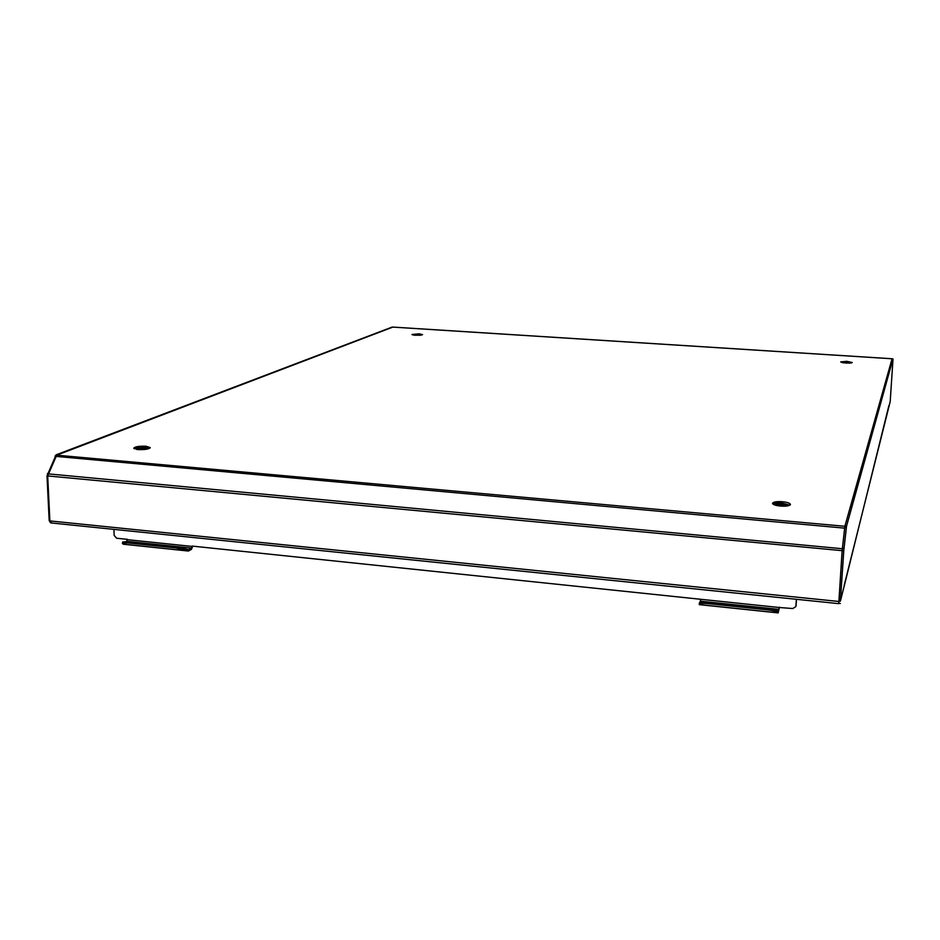 <?xml version="1.0" encoding="UTF-8"?>
<svg xmlns="http://www.w3.org/2000/svg" width="940" height="940" viewBox="0 0 940 940"><rect width="100%" height="100%" fill="white"/><g stroke="black" fill="none" stroke-linecap="round" stroke-linejoin="round"><path stroke-width="1.41" d="M789.929 505.156L782.386 503.159C777.885 502.841 774.736 503.147 772.95 504.075M780.482 506.061C786.369 506.413 789.694 505.873 790.446 504.463C790.082 503.182 787.426 502.265 782.468 501.737C776.605 501.384 773.291 501.925 772.527 503.335C772.868 504.604 775.524 505.52 780.482 506.061M149.707 448.286L146.088 447.522C140.918 447.24 137.005 447.663 134.35 448.815M137.945 449.567C144.795 449.825 148.908 449.167 150.259 447.616L146.053 446.23C139.226 445.983 135.125 446.629 133.75 448.192L137.945 449.567M421.719 335.039L412.789 334.946M415.457 335.298L422.577 334.616L419.04 333.818L411.931 334.499L415.457 335.298M851.393 362.957L841.488 362.405M846.059 363.099L852.251 362.535L846.881 361.324L840.701 361.9L846.059 363.099M844.096 585.761L890.192 401.603L893 359.315L892.06 358.774L844.872 526.283L842.134 550.664L838.762 603.48L842.193 550.629L844.966 525.942L892.048 358.892M892.06 358.774L393.014 327.12M392.826 327.108L56.694 455.183L47.693 475.934L49.867 520.913L51.535 522.851M892.988 358.927L892.025 358.892M838.809 601.036L840.384 601.201L843.779 550.781L846.552 526.083L892.977 358.951M840.384 601.201L844.026 586.666M838.844 603.198L840.348 603.515M50.384 522.616L49.174 520.466L49.855 520.537M391.968 327.155L56.118 454.831L47 475.828L49.174 520.466M391.769 327.144L392.697 327.179M392.579 327.202L56.118 454.831M842.839 362.734L850.007 363.122M775.7 505.262L781.998 504.945L786.298 506.061M775.5 505.203L775.43 504.945C775.935 504.005 778.144 503.64 782.057 503.875C785.358 504.24 787.133 504.839 787.368 505.697L787.262 505.955M778.508 505.838L783.149 506.202M776.158 505.379L785.699 506.131M775.782 505.285L786.134 506.096M137.111 449.485L146.135 449.297M136.559 449.402L136.559 449.379C137.463 448.345 140.201 447.91 144.748 448.075L147.556 449.026M138.098 449.579L145.042 449.438M137.522 449.531L145.653 449.367M414.058 335.169L420.45 335.239M113.928 529.373L114.163 535.424L116.642 538.232L127.405 539.348L126.465 541.487M192.677 546.14L191.454 549.371L188.376 551.04L188.505 549.688L191.419 548.079L192.018 546.07L779.307 607.51L778.097 612.845C776.84 611.564 773.279 610.565 767.404 609.849L767.569 608.38C773.444 609.096 777.004 610.107 778.25 611.388L778.097 612.845L699.395 604.596M699.301 604.643L778.144 612.904L779.471 607.146M795.827 606.617L796.086 605.548L795.827 606.617L792.773 608.533L779.307 607.51M796.345 599.285L795.933 606.006M796.086 605.548L796.462 599.297M699.842 602.481L700.841 599.344M188.505 549.688L188.047 550.957L176.144 547.996L176.438 546.681L188.341 549.641M188.376 551.04L123.704 544.201M699.419 603.139L699.407 602.963C699.924 601.976 702.826 601.706 708.102 602.176L767.569 608.38M708.102 602.176L707.926 603.621L767.404 609.849M707.926 603.621C702.65 603.163 699.748 603.421 699.219 604.408L699.243 604.573M127.57 541.581L127.264 542.885L122.376 543.285L122.694 541.992L127.57 541.581L176.438 546.681M127.264 542.885L176.144 547.996M122.376 543.285L123.187 544.154M842.346 548.737L48.057 473.854M844.661 528.151L55.648 456.37M838.715 601.459L49.867 520.913M842.134 550.664L47.693 475.934M844.872 526.283L56.694 455.183M843.779 550.781L842.193 550.629M846.552 526.083L844.966 525.942M844.014 548.231L842.416 548.091M846.317 527.634L844.743 527.493M47 475.828L47.693 475.887M55.002 456.1L55.754 456.159M47.4 473.619L48.128 473.69M127.417 539.689L192.03 546.41M126.783 541.334L191.419 548.079M700.535 601.189L779.06 609.379M838.692 603.633L51.007 522.934M892.072 358.751L392.932 327.085M888.958 405.41L844.179 586.196M391.886 327.132L392.626 327.179M188.247 551.028L123.398 544.225M699.407 602.963L699.219 604.408"/></g></svg>
